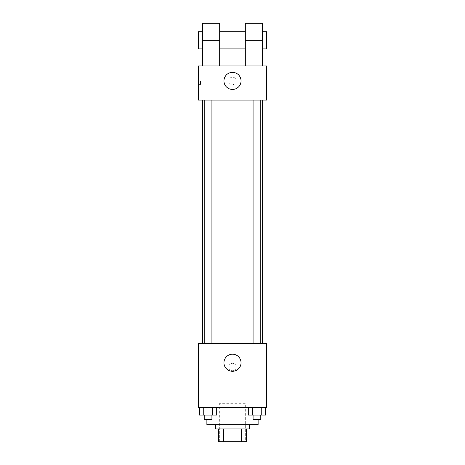 <?xml version="1.0" encoding="UTF-8"?>
<svg xmlns="http://www.w3.org/2000/svg" width="465" height="465" viewBox="0 0 465 465"><rect width="100%" height="100%" fill="white"/><g stroke="black" fill="none" stroke-linecap="round" stroke-linejoin="round"><path stroke-width="0.35" stroke-dasharray="2.33 1.74" d="M245.311 403.318L219.689 403.318L245.311 403.318L245.311 441.75L219.689 441.75L245.311 441.75M223.514 441.75L218.62 441.75L218.62 428.939L223.514 428.939L223.514 441.75L246.38 441.75M241.486 428.939L223.514 428.939L241.486 428.939L241.486 441.75M223.514 428.939L218.62 428.939M215.417 428.939L249.583 428.939M232.5 424.667L215.417 424.667L232.5 424.667M258.122 424.667L206.879 424.667M258.122 407.584L206.879 407.584L258.122 407.584L258.122 419.331M199.444 407.584L199.444 415.059L203.757 415.059L199.444 415.059L203.757 415.059L203.757 407.584L212.389 407.584L199.444 407.584L216.702 407.584L203.757 407.584L203.757 415.059L216.702 415.059L212.389 415.059L216.702 415.059L216.702 407.584L212.389 407.584L216.702 407.584L212.389 407.584L212.389 415.059L203.757 415.059L212.389 415.059L212.389 407.584L216.702 407.584L203.757 407.584L216.702 407.584M198.334 407.584L266.666 407.584L266.666 343.53L198.334 343.53L198.334 407.584M248.298 407.584L248.298 415.059L252.611 415.059L248.298 415.059L252.611 415.059L252.611 407.584L261.243 407.584L248.298 407.584L265.556 407.584L252.611 407.584L252.611 415.059L265.556 415.059L261.243 415.059L265.556 415.059L265.556 407.584L261.243 407.584L265.556 407.584L261.243 407.584L261.243 415.059L252.611 415.059L261.243 415.059L261.243 407.584L265.556 407.584L252.611 407.584L265.556 407.584M236.237 367.019A3.737 3.737 0 0 0 230.634 363.781A3.737 3.737 0 0 0 230.634 370.256A3.737 3.737 0 0 0 236.237 367.019A3.737 3.737 0 0 0 230.634 363.781A3.737 3.737 0 0 0 230.634 370.256A3.737 3.737 0 0 0 236.237 367.019M262.394 343.53L202.606 343.53L262.394 343.53M211.918 343.53L204.228 343.53L211.918 343.53L204.228 343.53L211.918 343.53L211.918 100.115L204.228 100.115L211.918 100.115M260.772 343.53L253.082 343.53L260.772 343.53L253.082 343.53L260.772 343.53L260.772 100.115L253.082 100.115L260.772 100.115M198.334 370.756L198.334 363.281L198.34 370.756M266.666 363.281L266.666 370.756L266.66 363.281M241.039 362.747A8.539 8.539 0 0 1 228.228 370.146A8.539 8.539 0 0 1 228.228 355.353A8.539 8.539 0 0 1 241.039 362.747M262.394 100.115L202.606 100.115L262.394 100.115M198.334 100.115L266.666 100.115L266.666 65.954L198.334 65.954L198.334 100.115L266.666 100.115M260.772 415.059L253.082 415.059L260.772 415.059L253.082 415.059L260.772 415.059L260.772 419.331L253.082 419.331L260.772 419.331L253.082 419.331L253.082 415.059M211.918 415.059L204.228 415.059L211.918 415.059L204.228 415.059L211.918 415.059L211.918 419.331L204.228 419.331L211.918 419.331L204.228 419.331L204.228 415.059M261.243 407.584L261.243 415.059M252.611 407.584L252.611 415.059M212.389 407.584L212.389 415.059M203.757 407.584L203.757 415.059M266.66 80.898L266.66 84.636L266.66 80.898M266.666 80.898L266.666 84.636L266.666 80.898M223.961 80.898A8.539 8.539 0 0 0 236.772 88.298A8.539 8.539 0 0 0 236.772 73.505A8.539 8.539 0 0 0 223.961 80.898M198.334 80.898L198.334 84.636L198.334 80.898M200.491 80.898L200.491 84.636L200.491 80.898M232.5 77.167A3.737 3.737 0 0 0 229.262 82.77A3.737 3.737 0 0 0 235.738 82.77A3.737 3.737 0 0 0 232.5 77.167A3.737 3.737 0 0 1 235.738 82.77A3.737 3.737 0 0 1 229.262 82.77A3.737 3.737 0 0 1 232.5 77.167M245.311 65.954L262.394 65.954L245.311 65.954L245.311 23.25M202.606 65.954L219.689 65.954L202.606 65.954L202.606 40.333L219.689 40.333L219.689 65.954M245.311 31.789L245.311 48.872L245.311 31.789M219.689 31.789L219.689 48.872L219.689 31.789M219.689 23.25L219.689 40.333M262.394 31.789L262.394 48.872L262.394 31.789M262.394 23.25L262.394 65.954M266.666 31.789L266.666 48.872M202.606 48.872L202.606 31.789L202.606 48.872M202.606 23.25L202.606 40.333M198.334 48.872L198.334 31.789M245.311 40.333L262.394 40.333M219.689 441.75L219.689 403.318M206.879 407.584L206.879 419.331M204.228 100.115L204.228 343.53M253.082 100.115L253.082 343.53M198.334 84.636L200.491 84.636M198.334 77.167L200.491 77.167"/><path stroke-width="0.7" d="M241.486 428.939L241.486 441.75L218.62 441.75L218.62 428.939M241.486 441.75L246.38 441.75L246.38 428.939L246.38 441.75M249.583 424.667L249.583 428.939L215.417 428.939L215.417 424.667M223.514 428.939L223.514 441.75M206.879 419.331L206.879 424.667L258.122 424.667L258.122 419.331M266.666 407.584L198.334 407.584L198.334 343.53L266.666 343.53L266.666 407.584M241.039 362.747A8.539 8.539 0 0 1 228.228 370.146A8.539 8.539 0 0 1 228.228 355.353A8.539 8.539 0 0 1 241.039 362.747M262.394 100.115L262.394 343.53M253.082 343.53L253.082 100.115M211.918 100.115L211.918 343.53M266.666 100.115L198.334 100.115L198.334 65.954L266.666 65.954L266.666 100.115L198.334 100.115M265.556 407.584L265.556 415.059L248.298 415.059L248.298 407.584M261.243 407.584L261.243 415.059M252.611 407.584L252.611 415.059M260.772 415.059L260.772 419.331L253.082 419.331L253.082 415.059M216.702 407.584L216.702 415.059L199.444 415.059L199.444 407.584M212.389 407.584L212.389 415.059M203.757 407.584L203.757 415.059M211.918 415.059L211.918 419.331L204.228 419.331L204.228 415.059M223.961 80.898A8.539 8.539 0 0 1 236.772 73.505A8.539 8.539 0 0 1 236.772 88.298A8.539 8.539 0 0 1 223.961 80.898M245.311 65.954L245.311 40.333L262.394 40.333L262.394 23.25L245.311 23.25L245.311 40.333M245.311 31.789L219.689 31.789M202.606 65.954L202.606 40.333L219.689 40.333L219.689 65.954M219.689 40.333L219.689 23.25L202.606 23.25L202.606 40.333M262.394 65.954L262.394 40.333M262.394 48.872L266.666 48.872L266.666 31.789L262.394 31.789M202.606 31.789L198.334 31.789L198.334 48.872L202.606 48.872M202.606 100.115L202.606 343.53M260.772 343.53L260.772 100.115M204.228 100.115L204.228 343.53M245.311 48.872L219.689 48.872"/></g></svg>
